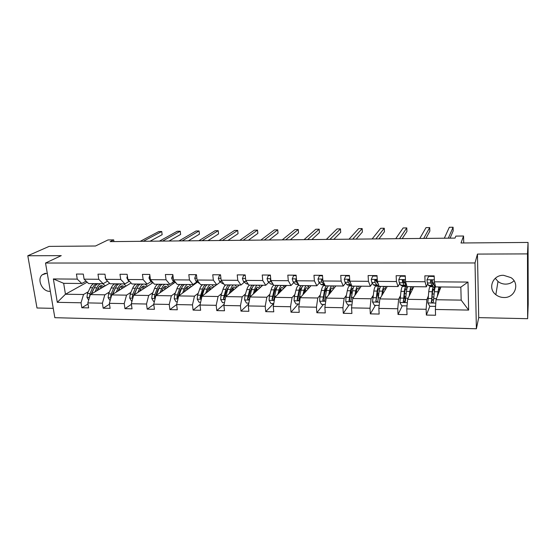<?xml version="1.0" encoding="UTF-8"?>
<svg xmlns="http://www.w3.org/2000/svg" width="556" height="556" viewBox="0 0 556 556"><rect width="100%" height="100%" fill="white"/><g stroke="black" fill="none" stroke-linecap="round" stroke-linejoin="round"><path stroke-width="0.83" d="M503.548 275.303C492.748 274.824 487.417 288.543 495.848 294.687C498.141 296.487 500.789 297.425 503.792 297.502C514.919 298.183 520.305 283.525 510.922 277.604L503.548 275.303M495.278 278.292L497.995 281.468C500.178 283.178 502.693 284.06 505.55 284.123C508.9 284.095 511.722 282.969 514.029 280.745M47.253 273.156L42.249 274.768C36.62 279.327 42.214 291.643 49.734 291.337L50.346 291.316M477.451 254.085L478.716 317.629L527.644 318.692L527.477 253.897L477.451 254.085L475.019 262.96L45.529 263.03L61.257 255.635L27.8 255.76L36.995 307.996L53.251 308.351M27.8 255.76L49.136 246.384L95.5 246.002L108.01 239.942L113.688 239.879L110.123 241.631L455.044 238.1L455.857 236.098L463.558 236.015L461 242.993L528.054 242.444L528.2 304.215L527.644 318.692M527.477 253.897L528.054 242.444M478.716 317.629L476.388 328.77L54.836 317.685L45.529 263.03M440.929 286.959L436.036 299.747L461.174 300.122L468.638 310.088L435.369 309.463L435.57 315.252L426.348 315.057L429.823 306.293M436.036 299.747L435.369 309.463M475.019 262.96L476.388 328.77M413.789 286.694L407.611 299.323L426.855 299.608L426.132 309.289L426.348 315.057M426.132 309.289L406.77 308.921L407.034 314.647L398.026 314.46L402.322 305.807M387.247 286.437L379.845 298.913L398.645 299.191L397.748 308.754L398.026 314.46M397.748 308.754L378.838 308.399L379.15 314.057L370.352 313.869L375.432 305.334M361.275 286.187L352.706 298.509L371.074 298.78L370.018 308.232L370.352 313.869M370.018 308.232L351.545 307.878L351.906 313.48L343.302 313.299L349.14 304.876M335.866 285.944L326.17 298.113L344.136 298.377L342.927 307.718L343.302 313.299M342.927 307.718L324.864 307.378L325.274 312.917L316.864 312.736L323.418 304.424M310.992 285.708L300.233 297.724L317.796 297.988L316.44 307.218L316.864 312.736M316.44 307.218L298.78 306.884L299.232 312.361L291.01 312.187L298.252 303.979M286.639 285.471L274.859 297.349L292.039 297.606L290.538 306.731L291.01 312.187M290.538 306.731L273.267 306.405L273.767 311.819L265.726 311.652L273.621 303.541M262.793 285.242L250.04 296.98L266.845 297.231L265.212 306.252L265.726 311.652M265.212 306.252L248.317 305.939L248.859 311.29L240.991 311.124L248.72 303.861M239.434 285.013L225.75 296.619L242.194 296.862L240.435 305.786L240.991 311.124M240.435 305.786L223.908 305.473L224.492 310.776L216.791 310.609L224.172 304.208M216.555 284.797L201.981 296.265L218.077 296.501L216.194 305.327L216.791 310.609M216.194 305.327L200.014 305.029L200.64 310.269L193.099 310.109L200.153 304.417M197.422 282.156L178.705 295.917L194.468 296.153L192.466 304.883L193.099 310.109M192.466 304.883L176.634 304.584L177.288 309.775L169.907 309.616L176.641 304.535M175.07 282.358L155.916 295.577L171.352 295.806L169.239 304.445L169.907 309.616M169.239 304.445L153.734 304.153L154.429 309.289L147.201 309.136L153.783 304.466M153.004 282.601L133.6 295.25L148.716 295.472L146.499 304.014L147.201 309.136M146.499 304.014L131.313 303.729L132.043 308.816L124.961 308.663L131.404 304.347M131.084 282.976L111.735 294.923L126.546 295.146L124.224 303.597L124.961 308.663M124.224 303.597L109.351 303.319L110.109 308.351L103.173 308.205L109.483 304.188M109.601 283.275L90.315 294.604L104.827 294.819L102.408 303.187L103.173 308.205M102.408 303.187L87.841 302.909L88.626 307.892L81.829 307.753L88.015 304.007M87.167 282.177L65.462 294.235L83.539 294.499L81.037 302.784L81.829 307.753M81.037 302.784L57.296 302.332L53.355 278.938L77.249 279.119L76.436 274.052L83.296 274.087L84.095 279.175L98.766 279.286L97.981 274.164L104.98 274.198L105.751 279.334L120.728 279.446L119.978 274.275L127.129 274.31L127.866 279.501L143.156 279.619L142.44 274.393L149.738 274.428L150.447 279.675L166.063 279.793L165.375 274.511L172.833 274.546L173.507 279.849L189.457 279.967L188.811 274.629L196.428 274.664L197.06 280.022L213.358 280.148L212.753 274.754L220.537 274.789L221.135 280.21L237.787 280.335L237.224 274.879L245.182 274.914L245.731 280.391L262.766 280.523L262.237 275.005L270.369 275.046L270.883 280.585L288.293 280.717L287.813 275.137L296.133 275.178L296.598 280.78L314.404 280.912L313.973 275.269L322.48 275.317L322.904 280.975L341.12 281.114L340.731 275.408L349.439 275.449L349.814 281.176L368.454 281.322L368.114 275.547L377.031 275.595L377.35 281.385L396.428 281.531L396.143 275.693L405.268 275.741L405.532 281.6L425.069 281.746L424.84 275.839L434.187 275.887L434.396 281.816L467.985 282.073L468.638 310.088M405.532 281.6L407.048 286.632L426.369 286.813L427.731 283.706M426.369 286.813L425.069 281.746M432.582 285.867L432.227 286.722M428.21 296.355L426.855 299.608M407.611 299.323L406.77 308.921M377.35 281.385L379.157 286.361L398.033 286.542L399.729 283.47M398.033 286.542L396.428 281.531M406.061 284.992L405.296 286.458M400.32 295.98L398.645 299.191M379.845 298.913L378.838 308.399M349.814 281.176L351.906 286.097L370.359 286.277L372.36 283.24M370.359 286.277L368.454 281.322M373.062 295.611L371.074 298.78M352.706 298.509L351.545 307.878M322.904 280.975L325.274 285.84L343.302 286.013L345.603 283.018M347.667 280.328L348.209 279.619M343.302 286.013L341.12 281.114M346.416 295.25L344.136 298.377M348.814 280.648L349.307 280.655M326.17 298.113L324.864 307.378M296.598 280.78L299.232 285.589L316.864 285.763L319.443 282.802M322.035 279.828L322.404 279.397M316.864 285.763L314.404 280.912M320.353 294.895L317.796 297.988M300.233 297.724L298.78 306.884M273.774 303.548L270.953 303.5L269.069 300.282L269.382 296.202L271.126 289.843C271.835 287.334 272.711 285.826 273.747 285.325L291.003 285.513L293.853 282.587M296.466 279.202L295.5 280.113L296.195 279.397L296.522 279.849M291.003 285.513L288.293 280.717M273.76 285.346L270.883 280.585M294.861 294.555L292.039 297.606M274.859 297.349L273.267 306.405M245.731 280.391L248.852 285.103L265.719 285.27L268.819 282.378M265.719 285.27L262.766 280.523M269.924 294.214L266.845 297.231M250.04 296.98L248.317 305.939M221.135 280.21L224.471 284.874L240.977 285.033L244.327 282.177M240.977 285.033L237.787 280.335M251.875 288.196L251.152 288.835M245.523 293.888L242.194 296.862M225.75 296.619L223.908 305.473M197.06 280.022L200.619 284.644L216.77 284.797L220.357 281.975M216.77 284.797L213.358 280.148M228.12 288.196L227.175 288.974M221.629 293.561L218.077 296.501M201.981 296.265L200.014 305.029M173.507 279.849L177.267 284.415L193.078 284.568L196.887 281.781M193.078 284.568L189.457 279.967M204.559 288.383L203.732 289.023M198.242 293.248L194.468 296.153M178.705 295.917L176.634 304.584M150.447 279.675L154.401 284.199L169.886 284.345L173.903 281.586M169.886 284.345L166.063 279.793M181.513 288.495L180.797 289.009M175.342 292.936L171.352 295.806M155.916 295.577L153.734 304.153M127.866 279.501L132.008 283.984L147.173 284.13L151.399 281.399M147.173 284.13L143.156 279.619M156.368 295.264L158.946 288.543L158.342 288.953M152.907 292.63L148.716 295.472M133.6 295.25L131.313 303.729M105.751 279.334L110.074 283.768L124.933 283.914L129.353 281.211M124.933 283.914L120.728 279.446M136.852 288.543L136.352 288.863M130.931 292.338L126.546 295.146M111.735 294.923L109.351 303.319M84.095 279.175L88.592 283.56L103.145 283.706L107.53 281.155M103.145 283.706L98.766 279.286M115.196 288.515L114.8 288.759M109.393 292.046L104.827 294.819M90.315 294.604L87.841 302.909M53.355 278.938L63.662 283.324L81.795 283.497L86.09 281.121M81.795 283.497L77.249 279.119M113.938 241.589L113.688 239.879M463.732 242.972L463.558 236.015M461.174 300.122L460.841 287.146L435.591 286.903L434.396 281.816M88.286 291.761L83.539 294.499M63.662 283.324L65.462 294.235L57.296 302.332M151.983 283.268L151.76 281.628M173.055 283.748L172.874 282.295M194.544 284.276L194.454 283.56M238.809 285.541L238.753 285.006M261.619 286.319L261.515 285.228M284.894 287.23L284.735 285.45M308.538 286.965L308.441 285.68M434.757 288.835L434.653 285.937L433.041 282.99L432.359 280.439C431.352 279.918 430.733 280.134 430.511 281.093L430.851 282.969L432.485 285.916L433.374 283.748M467.985 282.073L460.841 287.146M404.476 301.463L405.387 299.642M431.748 301.415L432.373 299.844M150.016 241.221L162.143 234.674L161.733 231.498L143.302 241.29M161.733 231.498L158.794 231.539L140.244 241.325M96.897 290.739L97.647 289.085C98.697 286.868 99.99 285.68 101.526 285.534L103.993 286.569M95.006 291.851L96.834 287.82C97.905 285.541 99.218 284.158 100.782 283.678M102.693 283.699L105.313 285.798M88.668 300.122L86.972 297.335L87.445 293.582L90.135 287.744C91.219 285.471 92.546 284.095 94.131 283.616M98.377 287.751L99.17 289.405M91.504 293.909L94.284 287.793C95.354 285.513 96.674 284.137 98.245 283.657M102.311 287.556L100.455 285.812M102.248 287.598L102.089 287.243M96.654 283.643C95.076 284.116 93.755 285.499 92.678 287.772L89.996 293.617L89.655 296.821M91.184 294.096L94.534 287.278M99.656 286.312L101.143 288.244M105.376 276.825L105.119 277.659L107.002 280.613M169.003 241.026L180.63 234.43L180.241 231.226L162.554 241.095M180.241 231.226L177.253 231.268L159.447 241.123M127.38 276.089L126.831 277.805L128.207 280.537L129.569 281.343M188.324 240.831L199.437 234.18L199.069 230.948L182.16 240.894M199.069 230.948L196.025 230.997L178.99 240.929M118.067 291.01L118.789 289.342C119.797 287.104 121.041 285.902 122.522 285.756L124.891 286.799M116.246 292.136L118.011 288.071C119.033 285.763 120.298 284.366 121.799 283.88M123.64 283.901L126.163 286.013M110.109 300.671L108.128 297.675L108.587 293.888L111.179 287.987C112.215 285.687 113.493 284.297 115.016 283.817M119.29 288.328L119.936 289.857M112.687 294.339L115.405 288.036C116.44 285.735 117.712 284.338 119.22 283.859M123.168 287.862L121.416 286.069M123.022 287.952L122.667 287.16M117.587 283.845C116.079 284.325 114.8 285.714 113.765 288.015L111.186 293.922L110.665 296.543L111.054 297.342M112.236 294.617L115.815 287.181M120.596 286.646L121.966 288.606M139.667 291.295L140.355 289.606C141.321 287.341 142.517 286.131 143.934 285.979L146.207 287.035M137.923 292.428L139.612 288.321C140.592 285.986 141.808 284.582 143.246 284.088M145.005 284.109L147.423 286.243M132.036 301.053L131.536 301.046L129.715 298.03L130.153 294.2L132.641 288.237C133.635 285.916 134.865 284.512 136.324 284.026M141.113 290.343L140.626 289.009M134.302 294.791L136.957 288.286C137.944 285.958 139.167 284.554 140.612 284.06M144.435 288.182L142.795 286.347M144.212 288.335L143.677 287.104M138.951 284.046C137.499 284.533 136.276 285.944 135.282 288.265L132.808 294.235L132.307 296.883L132.912 297.801M133.718 295.173L137.506 287.118M141.961 287.014L143.205 288.988M149.863 275.338L148.987 277.958L150.308 280.717L152.615 282.156M207.993 240.63L218.571 233.93L218.216 230.67L202.12 240.685M218.216 230.67L215.123 230.719L198.895 240.72M161.713 291.58L162.373 289.878C163.29 287.584 164.43 286.361 165.778 286.208L167.947 287.271M160.045 292.727L161.657 288.578C162.595 286.222 163.749 284.797 165.125 284.297M166.807 284.318L169.107 286.472M154.429 301.449L153.581 301.435L151.746 298.384L152.163 294.513L154.54 288.495C155.492 286.145 156.667 284.728 158.064 284.234M162.387 289.829L162.713 290.885M161.657 288.578L158.946 288.543C159.892 286.194 161.052 284.769 162.435 284.276M166.14 288.522L164.611 286.639M165.82 288.745L165.132 287.084M160.74 284.255C159.357 284.755 158.189 286.173 157.237 288.522L154.874 294.555L154.394 297.231L155.249 298.211M154.394 297.231L155.423 296.515L157.96 289.822L159.614 287.084M163.756 287.417L164.868 289.398M172.895 275.011L171.609 278.111L172.867 280.898L176.162 283.08M228.009 240.421L238.037 233.673L237.704 230.386L222.442 240.484M237.704 230.386L234.556 230.434L219.161 240.512M184.21 291.872L184.835 290.149C185.711 287.834 186.795 286.597 188.074 286.444L190.138 287.515M182.632 293.033L184.161 288.835C185.051 286.458 186.149 285.019 187.455 284.512M189.054 284.533L191.236 286.708M177.288 301.852L176.078 301.832L174.236 298.746L174.633 294.84L176.898 288.752C177.802 286.382 178.921 284.943 180.248 284.443M184.585 290.844L184.752 291.476M178.9 295.771L181.395 288.8C182.292 286.43 183.397 284.992 184.71 284.491M188.275 288.884L186.865 286.945M187.865 289.183L187.038 287.091M182.98 284.47C181.659 284.971 180.554 286.409 179.651 288.786L177.399 294.882L176.947 297.585L178.08 298.544M176.947 297.585L177.92 296.862L180.332 290.093L182.16 287.091M185.996 287.869L186.969 289.843M196.483 275.137L195.837 275.137L194.718 278.264L195.9 281.086L199.903 283.713M248.4 240.213L257.852 233.409L257.532 230.094L243.146 240.268M257.532 230.094L254.328 230.142L239.803 240.303M196.435 274.713L195.837 275.137M207.179 292.171L207.77 290.434C208.597 288.091 209.619 286.84 210.835 286.681L212.781 287.765M205.685 293.346L207.131 289.099C207.979 286.694 209.014 285.242 210.244 284.735M211.753 284.748L213.817 286.945M200.64 302.262L199.048 302.235L197.199 299.121L197.575 295.166L199.715 289.016C200.577 286.618 201.633 285.165 202.891 284.665M201.821 296.98L204.309 289.071C205.157 286.667 206.206 285.214 207.444 284.707M210.87 289.266L209.584 287.278M210.356 289.669L209.522 287.341M205.678 284.693C204.434 285.193 203.385 286.653 202.53 289.05L199.965 297.94L201.418 298.76M199.965 297.94L200.897 297.217L203.176 290.371L205.143 287.125M208.695 288.39L209.522 290.329M220.593 275.269L219.488 275.262L218.313 278.424L219.432 281.273L222.386 283.511L223.846 283.991M269.16 240.004L278.014 233.145L277.715 229.802L264.239 240.053M277.715 229.802L274.455 229.843L260.827 240.088M220.106 274.789L219.488 275.262M230.636 292.477L231.192 290.719C231.97 288.355 232.929 287.091 234.069 286.924L235.89 288.015M229.232 293.665L230.594 289.377C231.386 286.945 232.359 285.471 233.513 284.957M234.931 284.971L236.87 287.188M224.492 302.679L222.511 302.645L220.642 299.496L221.003 295.507L223.019 289.287C223.825 286.861 224.826 285.395 226 284.887M228.85 284.915C227.682 285.423 226.695 286.896 225.889 289.322L223.484 298.308C224.026 299.545 224.631 299.615 225.298 298.509L227.71 289.342C228.509 286.917 229.489 285.443 230.657 284.929M233.93 289.683L232.783 287.647M233.311 290.204L232.582 287.876M223.484 298.308L224.353 297.571L226.5 290.656L228.585 287.188M231.866 289.016L232.533 290.864M245.231 275.401L243.653 275.387L242.416 278.584L243.465 281.468L246.225 283.727L248.261 284.213M290.301 239.789L298.537 232.874L298.259 229.496L285.721 239.831M298.259 229.496L294.944 229.545L282.253 239.865M245.815 280.516L246.503 281.551M245.62 279.293L245.717 280.238M244.23 274.914L243.653 275.387M254.592 292.79L255.114 291.01C255.836 288.62 256.726 287.341 257.789 287.174L259.492 288.279M253.286 293.992L254.551 289.655C255.287 287.195 256.198 285.708 257.275 285.186M258.596 285.2L260.403 287.438M248.859 303.11L246.468 303.069L244.598 299.886L244.932 295.848L246.815 289.565C247.573 287.111 248.504 285.631 249.602 285.11M251.715 287.98L252.014 288.404M252.514 285.138C251.423 285.659 250.499 287.146 249.748 289.6L247.496 298.683C248.129 299.983 248.747 300.004 249.366 298.76L251.604 289.62C252.348 287.167 253.265 285.68 254.356 285.159M257.47 290.135L256.462 288.064M256.142 288.529L256.747 290.802M247.496 298.683L248.31 297.94L250.318 290.948L252.5 287.292M255.531 289.78L256.024 291.469M270.418 275.533L268.346 275.519L267.054 278.751L268.02 281.663L270.577 283.942L273.218 284.45M311.84 239.566L319.429 232.596L319.179 229.19L307.621 239.608M319.179 229.19L315.801 229.239L304.083 239.643M270.744 279.077L270.265 279.932L271.05 281.69L272.155 282.684M268.882 275.039L268.346 275.519M279.07 293.102L279.543 291.309C280.217 288.891 281.044 287.598 282.024 287.431L283.595 288.543M277.861 294.326L279.029 289.94C279.71 287.452 280.551 285.944 281.544 285.423M282.768 285.43L284.429 287.695M275.804 288.439L276.214 289.224M276.68 285.374C275.672 285.902 274.817 287.403 274.122 289.878L272.044 299.149C272.753 300.393 273.392 300.379 273.948 299.1L276.019 289.905C276.707 287.424 277.555 285.916 278.563 285.395M281.51 290.642L280.648 288.543M280.21 289.384L280.676 291.483M280.009 292.157L279.341 292.081M272.044 299.149L272.787 298.405L274.65 291.247C275.255 289.071 276.005 287.806 276.895 287.438M279.696 290.788L279.995 292.088M296.174 275.672L293.589 275.658L292.234 278.924L293.116 281.864L295.465 284.172L298.732 284.679M333.788 239.344L340.703 232.318L340.474 228.877L329.944 239.379M340.474 228.877L337.033 228.926L326.337 239.421M295.5 280.113L296.216 281.892L298.391 284.053M294.075 275.171L293.589 275.658M322.522 275.811L319.394 275.797L317.969 279.098L318.776 282.073L320.902 284.401L321.973 284.894L324.822 284.922L324.037 284.429L320.902 284.401M356.16 239.115L362.373 232.033L362.164 228.565L352.699 239.149M362.164 228.565L358.662 228.613L349.022 239.184M322.8 279.571L321.292 280.3L321.938 282.1L324.037 284.429M322.89 280.815L321.924 279.578L321.292 280.3M319.832 275.303L319.394 275.797M349.474 275.957L345.783 275.936L344.296 279.279L345.012 282.281L346.902 284.637L347.854 285.138L350.808 285.165M349.161 281.1L349.495 279.995M349.793 280.898L349.55 280.071C348.563 279.307 347.938 279.453 347.674 280.495L348.244 282.309L350.106 284.665L351.434 284.992M350.475 282.733L348.237 279.758L347.674 280.495M378.956 238.878L384.446 231.741L384.265 228.238L375.898 238.913M384.265 228.238L380.693 228.287L372.145 238.948M350.308 282.344L349.905 281.399M346.173 275.435L345.783 275.936M304.076 293.429L304.514 291.608C305.126 289.169 305.876 287.862 306.773 287.688L308.212 288.814M302.971 294.666L304.042 290.225C304.667 287.716 305.432 286.194 306.342 285.659M307.454 285.673L308.976 287.952M299.239 303.993L295.973 303.937L294.075 300.692L294.36 296.563L295.966 290.135C296.723 287.209 297.662 285.645 298.767 285.443L299.052 285.443M300.407 289.002L300.928 290.35M301.373 285.61C300.442 286.145 299.663 287.66 299.031 290.169L297.14 299.677C297.926 300.803 298.572 300.74 299.072 299.489L300.963 290.19C301.595 287.681 302.374 286.159 303.291 285.631M306.057 291.219L305.362 289.127M304.799 290.566L305.112 292.275M304.5 292.949L304.327 292.393M302.895 285.923L302.506 285.624M297.14 299.677L297.808 298.933L299.51 291.552C300.129 289.127 300.893 287.827 301.797 287.64M329.638 293.763L330.035 291.921C330.584 289.454 331.265 288.126 332.071 287.952L333.357 289.085M328.645 295.014L329.604 290.524C330.167 287.98 330.862 286.444 331.675 285.902M332.683 285.916L334.052 288.223M325.274 304.452L321.542 304.389L319.644 301.102L319.902 296.932L321.354 290.427C322.042 287.473 322.883 285.888 323.891 285.68L324.148 285.687M325.545 289.711L326.143 291.949M326.601 285.853C325.76 286.396 325.058 287.932 324.482 290.468L322.807 300.205C323.661 301.213 324.308 301.116 324.753 299.892L326.462 290.489C327.032 287.952 327.734 286.409 328.561 285.874M331.133 291.886L330.605 289.878M329.937 292.352L330.076 293.214M328.089 286.298L327.623 285.867M322.807 300.205L323.404 299.462L324.919 291.858C325.482 289.398 326.177 288.077 326.998 287.904L327.213 287.904M355.77 294.103L356.118 292.241C356.604 289.739 357.209 288.404 357.918 288.223L359.065 289.37M354.888 295.368L355.743 290.83C356.243 288.258 356.855 286.701 357.577 286.152M358.46 286.159L359.669 288.495M351.906 304.924L347.695 304.848L345.776 301.526L346.006 297.307L347.305 290.732C347.917 287.737 348.668 286.138 349.564 285.93L349.793 285.93M356.028 292.706L356.611 291.879M351.232 290.684L351.865 294.27M352.386 286.104C351.642 286.646 351.017 288.203 350.502 290.767L349.064 300.726C349.967 301.63 350.614 301.491 351.01 300.303L352.525 290.788C353.032 288.223 353.658 286.667 354.387 286.125M356.743 292.699L356.41 290.927M353.838 286.75L353.296 286.111M349.064 300.726L349.585 299.983L350.885 292.178C351.392 289.683 352.004 288.349 352.74 288.168L353.164 288.265M377.058 276.103L372.777 276.082L371.22 279.459L371.839 282.497L373.486 284.874L374.32 285.381L377.378 285.409M375.599 280.787L375.828 279.765M378.386 284.241L376.516 280.175C375.522 279.508 374.904 279.675 374.654 280.69L375.154 282.524L376.766 284.901L377.58 285.409L378.462 284.45M377.642 283.136L375.14 279.946L374.654 280.69M402.197 238.642L406.929 231.442L406.777 227.904L399.555 238.67M406.777 227.904L403.142 227.96L395.733 238.705M373.118 275.574L372.777 276.082M382.493 294.451L382.792 292.567C383.216 290.037 383.73 288.682 384.349 288.501L385.336 289.662M381.729 295.729L382.465 291.135C382.896 288.536 383.425 286.959 384.05 286.409M384.815 286.416L385.864 288.772M379.157 305.404L374.431 305.32L372.506 301.957L373.84 291.038C374.376 288.015 375.029 286.396 375.807 286.18L376.009 286.18M377.496 292.206L378.163 297.3M379.102 286.201L379.039 286.208C378.282 286.423 377.635 288.05 377.107 291.073L375.925 301.248C376.857 302.054 377.503 301.88 377.865 300.726L379.178 291.101C379.623 288.501 380.158 286.931 380.797 286.375M383.126 293.38L382.778 292.637M382.875 293.38L382.917 293.728M380.158 287.334L379.533 286.361M375.925 301.248L377.448 292.498C377.878 289.982 378.414 288.627 379.053 288.446L379.665 288.8M405.296 276.256L400.396 276.228L398.77 279.647L399.291 282.719L400.681 285.117L401.383 285.631L404.553 285.659M406.763 285.687L404.824 282.761L404.115 280.3C403.107 279.71 402.488 279.904 402.259 280.891L404.038 285.152L404.719 285.659L405.63 284.22M405.032 283.143L404.149 282.941L402.669 280.141L402.259 280.891M425.889 238.399L429.844 231.143L429.712 227.571L423.693 238.42M429.712 227.571L426.007 227.626L419.794 238.461M400.681 275.713L400.396 276.228M409.821 294.805L410.078 292.901C410.425 290.343 410.863 288.967 411.37 288.786L412.198 289.954M409.188 296.098L409.807 291.455C410.161 288.828 410.606 287.23 411.127 286.667M411.767 286.674L412.635 289.057M407.041 305.89L401.786 305.8L399.854 302.401L400.973 291.351C401.425 288.293 401.981 286.653 402.641 286.437L402.808 286.437M404.323 294.895L404.497 296.668C404.705 298.53 404.99 299.455 405.352 299.441L405.4 299.441M407.068 288.196L405.95 286.465C405.31 286.688 404.768 288.328 404.323 291.393L403.406 301.769C404.365 302.485 405.011 302.283 405.338 301.157L406.443 291.413C406.811 288.786 407.263 287.195 407.798 286.639M403.406 301.769L404.601 292.831C404.97 290.281 405.421 288.911 405.956 288.731L406.728 289.655M434.208 276.471L428.662 276.381L426.959 279.835L427.383 282.941L428.502 285.374L429.072 285.888L432.346 285.916M426.959 279.835L428.662 276.381M432.978 282.802L432.485 283.609L430.844 280.363L430.511 281.093M450.061 238.149L453.189 230.837L453.091 227.23L448.31 238.17M453.091 227.23L449.317 227.286L444.334 238.211M437.787 295.166L437.989 293.241C438.267 290.649 438.608 289.266 439.018 289.078L439.664 290.253M437.287 296.48L438.823 286.938M439.323 286.938L440.011 289.342M435.633 305.578L435.23 306.391L429.767 306.293L427.828 302.853L428.739 291.678C429.107 288.578 429.552 286.924 430.08 286.701L430.219 286.701M431.783 298.718L432.269 299.844L433.499 299.865M434.597 289.739C434.271 287.654 433.895 286.653 433.465 286.729C432.95 286.952 432.519 288.613 432.165 291.712L431.525 302.283C432.505 302.923 433.145 302.693 433.444 301.595L434.333 291.74C434.667 288.752 435.077 287.098 435.557 286.771M431.525 302.283L432.387 293.172C432.686 290.586 433.048 289.203 433.471 289.016L434.382 291.323M87.014 297.411L89.467 297.446M94.284 287.793L96.834 287.82M90.135 287.744L92.678 287.772M87.445 293.582L89.996 293.617M89.919 295.938L89.453 296.216M105.494 277.583L105.14 277.583M127.616 277.736L126.851 277.729M128.832 280.544L128.207 280.537M108.17 297.752L110.922 297.794M115.405 288.036L118.011 288.071M111.179 287.987L113.765 288.015M112.833 293.95L113.306 293.957M108.587 293.888L111.186 293.922M111.409 296.084L110.665 296.543M129.756 298.099L132.821 298.155M136.957 288.286L139.612 288.321M132.641 288.237L135.282 288.265M134.489 294.263L135.101 294.27M130.153 294.2L132.808 294.235M133.343 296.209L132.307 296.883M150.203 277.889L149.015 277.882M151.364 280.724L150.308 280.717M151.788 298.461L155.173 298.516M163.103 290.621L162.637 290.614M154.54 288.495L157.237 288.522M156.59 294.576L157.355 294.59M152.163 294.513L154.874 294.555M173.277 278.042L171.637 278.028M174.382 280.912L172.867 280.898M174.278 298.822L177.996 298.885M181.395 288.8L184.161 288.835M185.53 290.899L184.599 290.892M176.898 288.752L179.651 288.786M179.157 294.902L180.068 294.916M174.633 294.84L177.399 294.882M196.845 278.202L194.746 278.188M199.59 283.303L199.041 283.296M197.887 281.1L195.9 281.086M197.241 299.197L201.307 299.267M204.309 289.071L207.131 289.099M208.43 291.191L207.52 291.177M199.715 289.016L202.53 289.05M202.189 295.236L203.267 295.25M197.575 295.166L200.403 295.208M220.934 278.361L218.341 278.347M223.505 283.518L222.386 283.511M221.913 281.294L219.432 281.273M220.69 299.58L225.117 299.649M227.71 289.342L230.594 289.377M231.81 291.483L230.955 291.469M223.019 289.287L225.889 289.322M225.715 295.577L226.959 295.59M221.003 295.507L223.887 295.549M245.543 278.528L242.451 278.507M247.948 283.741L246.225 283.727M246.426 281.489L243.465 281.468M244.647 299.969L249.449 300.045M251.604 289.62L254.551 289.655M255.684 291.782L254.891 291.775M246.815 289.565L249.748 289.6M249.748 295.917L251.166 295.938M244.932 295.848L247.879 295.896M270.709 278.695L267.082 278.674M272.926 283.963L270.577 283.942M271.05 281.69L268.02 281.663M270.779 279.453L270.265 279.932M269.118 300.365L274.316 300.448M276.019 289.905L279.029 289.94M271.126 289.843L274.122 289.878M274.303 296.272L275.901 296.299M269.382 296.202L272.391 296.244M272.794 298.315L272.037 299.072M296.438 278.869L292.261 278.841M298.468 284.199L295.465 284.172M296.216 281.892L293.116 281.864M322.758 279.049L318.004 279.015M321.938 282.1L318.776 282.073M349.682 279.23L344.331 279.195M350.106 284.665L346.902 284.637M348.244 282.309L345.012 282.281M294.124 300.768L299.733 300.859M300.963 290.19L304.042 290.225M295.966 290.135L299.031 290.169M299.392 296.633L301.185 296.661M294.36 296.563L297.446 296.605M297.808 298.697L297.119 299.462M319.686 301.185L325.726 301.282M326.462 290.489L329.604 290.524M321.354 290.427L324.482 290.468M325.045 297.008L327.032 297.036M319.902 296.932L323.05 296.974M323.377 299.086L322.758 299.865M345.825 301.609L352.309 301.713M352.525 290.788L355.743 290.83M352.108 292.991L351.684 292.984M347.305 290.732L350.502 290.767M351.267 297.384L353.463 297.411M346.006 297.307L349.231 297.356M349.522 299.489L348.966 300.275M377.239 279.418L371.262 279.376M376.766 284.901L373.486 284.874M375.154 282.524L371.839 282.497M377.767 282.545L377.246 282.545M372.555 302.047L379.498 302.158M379.178 291.101L382.465 291.135M378.817 293.325L377.649 293.311M373.84 291.038L377.107 291.073M378.087 297.773L380.499 297.808M372.708 297.689L376.002 297.738M376.259 299.899L375.78 300.692M405.442 279.605L398.805 279.557M404.038 285.152L400.681 285.117M406.61 285.172L406.158 285.165M402.676 282.747L399.291 282.719M405.887 282.775L404.824 282.761M399.896 302.485L407.326 302.61M406.443 291.413L409.807 291.455M410.349 293.721L409.967 293.721M405.727 296.689L404.497 296.668M406.137 293.672L404.49 293.651M400.973 291.351L404.323 291.393M405.526 298.162L408.16 298.204M400.021 298.085L403.392 298.134M403.607 300.316L403.197 301.123M434.326 279.8L427.001 279.751M431.936 285.402L428.502 285.374M435.244 285.43L434.111 285.423M430.851 282.969L427.383 282.941M434.674 283.004L433.041 282.99M427.877 302.944L435.807 303.069M434.333 291.74L437.774 291.782M433.756 297.071L431.963 297.05M434.09 294.02L432.297 293.999M428.739 291.678L432.165 291.712M433.597 298.572L436.467 298.614M427.967 298.489L431.414 298.537M431.588 300.747L431.261 301.56M497.995 281.468L495.848 294.687M45.356 273.239L42.249 274.768M299.149 285.443L298.767 285.443M325.197 285.694L323.891 285.68M351.844 285.951L349.564 285.93M379.039 286.208L375.807 286.18M405.95 286.465L402.641 286.437M434.646 285.937L435.362 285.944M433.465 286.729L430.08 286.701"/></g></svg>
